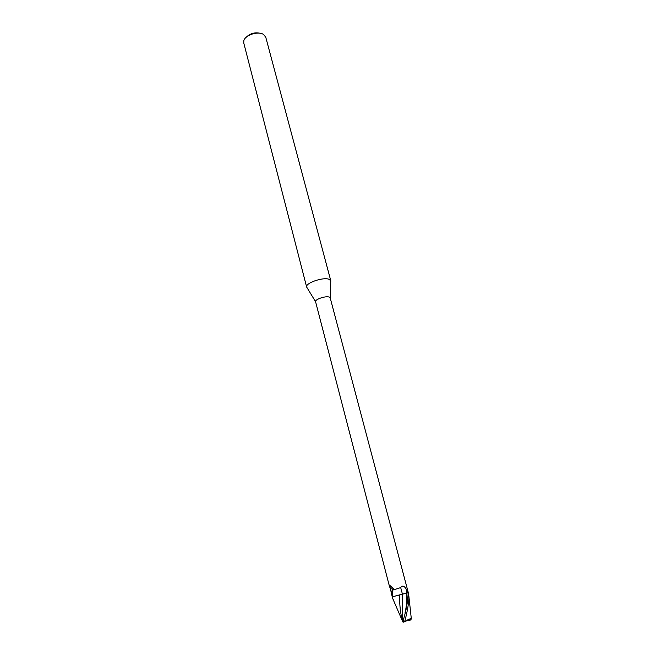 <?xml version="1.0" encoding="UTF-8"?>
<svg xmlns="http://www.w3.org/2000/svg" width="655" height="655" viewBox="0 0 655 655"><rect width="100%" height="100%" fill="white"/><g stroke="black" fill="none" stroke-linecap="round" stroke-linejoin="round"><path stroke-width="0.98" d="M330.75 281.568L330.775 280.717L328.761 279.186C322.547 277.008 304.984 283.279 306.646 287.046L307.089 287.774M328.974 297.002C325.224 295.814 314.654 299.531 315.571 301.701L306.646 287.046L243.758 43.009L243.824 40.741C245.085 34.977 258.275 30.793 263.572 34.494L265.766 37.229L330.775 280.717L330.194 297.861L328.974 297.002M403.357 620.842L402.784 618.656L403.775 618.746L402.784 618.656L403.357 620.85M408.81 619.892L410.767 619.286L408.81 619.892M260.87 33.438C255.245 31.972 250.341 33.258 246.157 37.294M399.771 594.83L393.336 596.549M392.247 596.852L389.561 585.136L394.343 589.606L400.696 587.6C402.276 585.234 404.102 585.709 406.157 589.017L407.795 592.742M408.294 592.611L330.194 297.878M393.287 589.263L392.501 591.44M410.48 619.401L404.708 621.554C407.173 612.351 408.581 604.467 408.941 597.917L408.507 592.562L400.663 594.601M392.247 596.23L392.394 590.499L391.821 588.255M391.461 592.128L389.438 585.554M402.432 594.142L400.696 587.6M404.995 613.186C406.55 606.153 407.115 599.44 406.673 593.062L404.626 593.635L406.673 593.037M403.824 618.525L402.571 618.246L402.391 594.15M403.693 619.147L402.039 618.246L402.465 621.259M407.336 620.719L409.023 620.473L408.646 619.982M393.532 600.258L392.05 596.91L399.771 594.896C399.345 601.937 400.049 609.993 401.883 619.073M408.032 592.677L408.09 594.707C407.484 603.058 406.19 610.411 404.192 616.764L403.079 622.25L404.037 622.004M402.571 618.246L402.039 618.246M403.308 593.987L404.626 593.635M410.898 619.491L411.176 619.827L410.202 620.121L409.899 619.573M410.554 619.671L411.315 618.738C410.734 618.353 408.532 619.294 404.708 621.554M410.202 620.121L409.023 620.473M406.706 593.029L406.157 589.017M410.488 620.031L410.104 619.507M389.659 587.167L315.579 301.718M392.394 590.499L391.846 588.272M390.044 585.488L389.561 585.136M392.148 589.303L394.343 589.606M392.566 598.171L402.358 620.85M408.892 596.41L411.315 618.738"/></g></svg>
